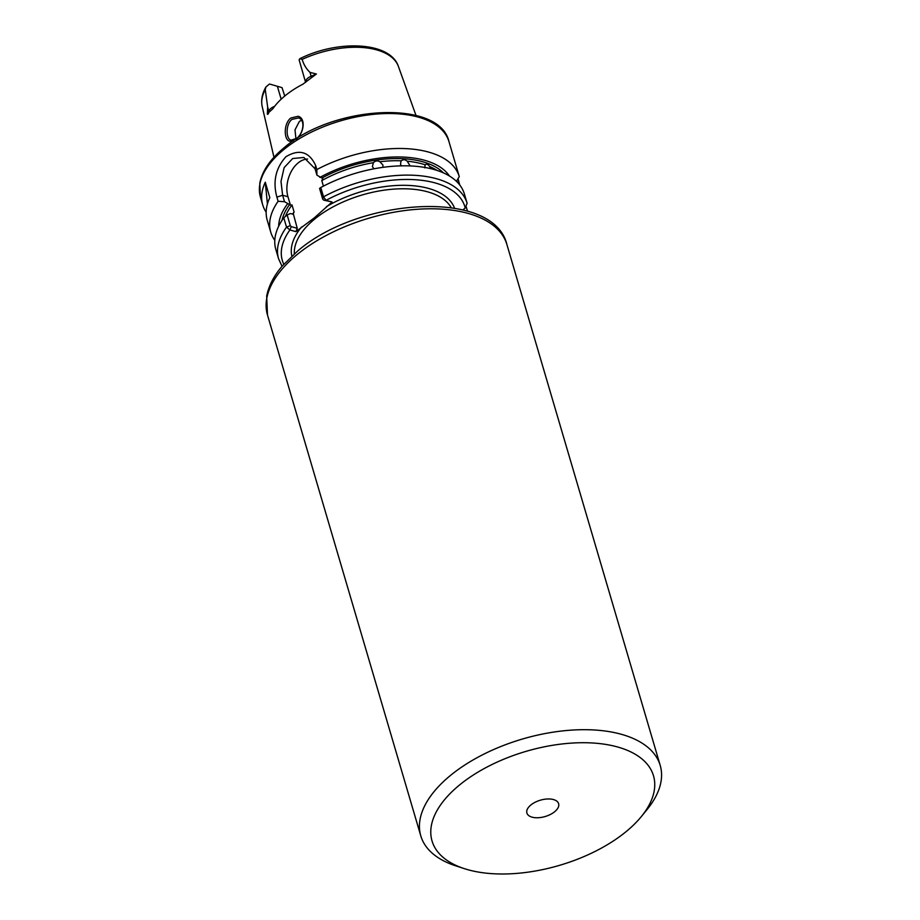 <?xml version="1.0" encoding="UTF-8"?>
<svg xmlns="http://www.w3.org/2000/svg" width="920" height="920" viewBox="0 0 920 920"><rect width="100%" height="100%" fill="white"/><g stroke="black" fill="none" stroke-linecap="round" stroke-linejoin="round"><path stroke-width="1.38" d="M291.007 140.139L296.642 138.402C303.393 133.572 305.704 119.738 298.413 117.921L291.927 119.416C285.499 124.338 285.878 139.035 291.007 140.139L291.18 140.185M293.123 141.047L289.708 141.243C283.786 140.024 283.44 123.636 290.777 118.036L298.08 116.276C306.21 118.22 303.796 133.745 296.148 139.242M459.528 785.001A115.425 59.397 163.6 0 0 464.255 868.618A115.425 59.397 163.6 0 0 626.002 831.714A115.425 59.397 163.6 0 0 641.401 816.488A115.425 59.397 163.6 0 0 607.211 744.659A115.425 59.397 163.6 0 0 459.528 785.001M464.255 868.618L455.63 865.812A124.786 64.216 -16.4 0 1 420.796 835.889A124.786 64.216 -16.4 0 1 450.512 775.41A124.786 64.216 -16.4 0 1 575.276 729.905A124.786 64.216 -16.4 0 1 660.215 765.428A124.786 64.216 -16.4 0 1 647.139 809.45L641.401 816.488M437.058 170.43A85.79 44.148 163.6 0 0 429.571 166.462C428.179 164.289 426.684 163.737 425.097 164.783A85.79 44.148 163.6 0 0 407.18 161.195C405.156 159.424 403.213 159.286 401.35 160.804A85.79 44.148 163.6 0 0 379.891 161.759C377.43 160.436 375.268 160.747 373.393 162.702A85.79 44.148 163.6 0 0 321.781 180.596L322.805 178.526L316.928 175.168L315.031 168.716L303.853 157.469L292.652 158.539L284.154 167.589L280.991 181.458L282.624 195.247L284.521 201.698L290.409 205.056L287.96 196.742A24.955 16.537 105.7 0 1 290.996 171.994A24.955 16.537 105.7 0 1 307.556 159.033M425.19 164.714L424.683 167.854M429.571 166.462L431.158 168.751M379.891 161.759L382.927 165.059L382.904 167.348M373.911 168.808L372.404 166.577L373.393 162.702M407.18 161.195L410.159 165.922M401.304 165.853L400.534 164.277L400.982 161.195M530.84 805.011A16.537 8.51 -16.4 0 1 556.807 801.147A16.537 8.51 -16.4 0 1 554.691 811.704A16.537 8.51 -16.4 0 1 535.52 817.719A16.537 8.51 -16.4 0 1 527.056 809.91A16.537 8.51 -16.4 0 1 530.84 805.011M295.975 139.173L294.998 129.858L299.334 121.498L301.495 120.221M316.399 74.014L310.005 72.381C306.348 68.942 303.726 64.607 302.139 59.386L299.839 58.696L299.161 59.685A8.981 4.623 163.6 0 0 299.138 59.938L305.601 82.386A8.981 4.623 -16.4 0 1 311.132 76.234L316.399 74.014L302.818 84.237A72.415 37.271 163.6 0 0 285.119 95.737A72.415 37.271 163.6 0 0 272.861 108.767L268.904 112.32C268.364 113.976 267.835 114.597 267.329 114.183L268.789 110.906L267.662 107.053L267.329 114.183M284.752 96.037L282.026 87.641L269.686 84.053A8.981 4.623 163.6 0 0 269.238 84.18L265.926 86.998L265.259 89.573L267.662 107.053M332.074 202.02L323.667 200.111L322.713 199.123L319.562 188.416L320.781 187.53L323.518 196.822L326.082 200.341L332.074 202.02L314.295 217.89L295.884 231.644L289.904 229.965L286.522 227.113L283.786 217.81L287.155 214.946L290.306 225.653L291.26 226.642L297.252 228.321L293.308 213.773M266.167 212.198A98.267 50.565 -16.4 0 1 262.706 204.849A98.267 50.565 -16.4 0 1 265.282 182.217L269.813 197.616A98.267 50.565 -16.4 0 0 267.237 220.248L270.733 232.105A98.267 50.565 -16.4 0 1 278.116 201.284L276.885 197.121C272.676 181.505 275.701 168.038 285.959 156.71C299.23 148.764 309.12 151.662 315.629 165.405L316.848 169.567A98.267 50.565 -16.4 0 1 459.275 176.617A98.267 50.565 -16.4 0 1 459.275 176.64L456.435 181.309M274.792 240.327A98.267 50.565 -16.4 0 1 270.733 232.105M323.414 186.127L321.781 180.596M452.686 154.227L459.264 176.605M458.034 178.698L459.022 182.401L456.952 181.815M459.804 185.07L459.022 182.401M467.509 211.22L466.233 206.896M316.848 169.567L316.928 175.168M319.872 177.433A90.148 46.391 -16.4 0 1 449.431 175.996M290.409 205.056L292.019 204.964L294.089 212.014L293.066 214.084L290.294 213.578L287.155 214.946M320.781 187.53A98.267 50.565 -16.4 0 1 464.37 193.947A98.267 50.565 -16.4 0 1 464.381 193.97L467.107 203.228M322.713 199.123L323.518 196.822A98.267 50.565 -16.4 0 1 467.107 203.251L465.221 208L462.841 209.944M284.521 201.698L278.116 201.284M278.668 226.262A90.148 46.391 -16.4 0 1 287.465 203.952M290.306 225.653L286.522 227.113A98.267 50.565 -16.4 0 0 278.564 258.738L275.827 249.446A98.267 50.565 -16.4 0 1 283.786 217.81M269.686 84.053L282.026 87.641M297.252 228.321L295.884 231.644M465.221 208A95.151 48.967 163.6 0 0 326.082 200.341L323.667 200.111M291.26 226.642L289.904 229.965A95.151 48.967 163.6 0 0 283.786 264.247M267.421 203.987L265.282 182.217M297.206 254.506A124.786 64.216 163.6 0 0 267.478 314.985L266.685 296.102C268.709 285.844 273.918 275.781 282.313 265.938L297.747 250.941C359.433 197.478 493.603 188.623 506.897 244.513A124.786 64.216 163.6 0 0 421.958 209.001A124.786 64.216 163.6 0 0 297.206 254.506M283.854 149.523A98.267 50.565 163.6 0 0 260.44 197.156L259.785 183.218C262.223 170.901 270.33 159.079 284.119 147.74C332.787 105.248 439.53 98.923 448.983 141.657A98.267 50.565 163.6 0 0 382.099 113.689A98.267 50.565 163.6 0 0 283.854 149.523M451.202 207.655A82.363 42.377 163.6 0 0 392.518 189.221A82.363 42.377 163.6 0 0 314.812 218.948A82.363 42.377 163.6 0 0 294.331 253.839M265.259 89.573A71.035 36.558 163.6 0 0 262.223 106.639L273.964 157.286M326.393 206.666A84.859 43.665 -16.4 0 1 454.526 208.196M321.977 178.02A87.354 44.953 -16.4 0 1 443.44 172.88M299.839 58.696C338.065 39.548 390.402 41.642 398.452 66.55A71.035 36.558 163.6 0 0 302.139 59.386M292.019 204.964A85.79 44.148 163.6 0 0 285.407 216.43M292.502 214.199A85.79 44.148 -16.4 0 1 294.089 212.014M291.824 256.082A84.859 43.665 -16.4 0 1 301.565 226.998M467.107 203.251A98.267 50.565 -16.4 0 1 467.118 203.262L464.37 193.947M282.014 220.386A87.354 44.953 -16.4 0 1 289.57 204.55M276.885 197.121L282.624 195.247L287.96 196.742M315.629 165.405L315.031 168.716M311.443 77.487A4.681 0.862 -112.9 0 0 311.132 76.234L310.005 72.381M281.163 99.199L277.38 86.33M268.904 112.32A4.681 3.68 -156 0 0 268.789 110.906A8.981 4.623 -16.4 0 1 274.608 106.352M267.478 314.985L420.796 835.889M260.44 197.156L262.706 204.849M448.983 141.657L459.275 176.617M278.564 258.738L282.026 266.271M398.452 66.55L416.012 115.483M506.897 244.513L660.215 765.428M265.926 86.998C262.085 93.679 260.854 100.222 262.223 106.639"/></g></svg>
